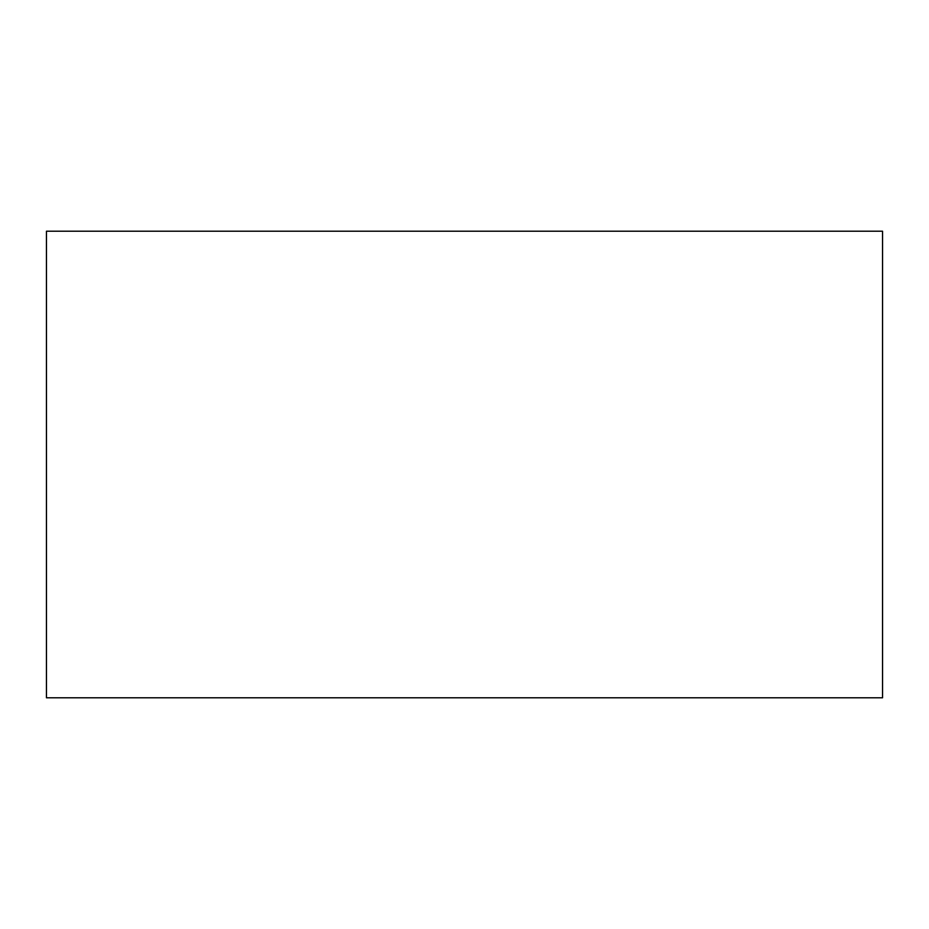 <?xml version="1.0" encoding="UTF-8"?>
<svg xmlns="http://www.w3.org/2000/svg" width="929" height="929" viewBox="0 0 929 929"><rect width="100%" height="100%" fill="white"/><g stroke="black" fill="none" stroke-linecap="round" stroke-linejoin="round"><path stroke-width="1.39" d="M882.55 359.616L882.55 569.384M882.55 231.216L882.55 697.784L46.45 697.784L46.45 231.216L882.55 231.216"/></g></svg>
